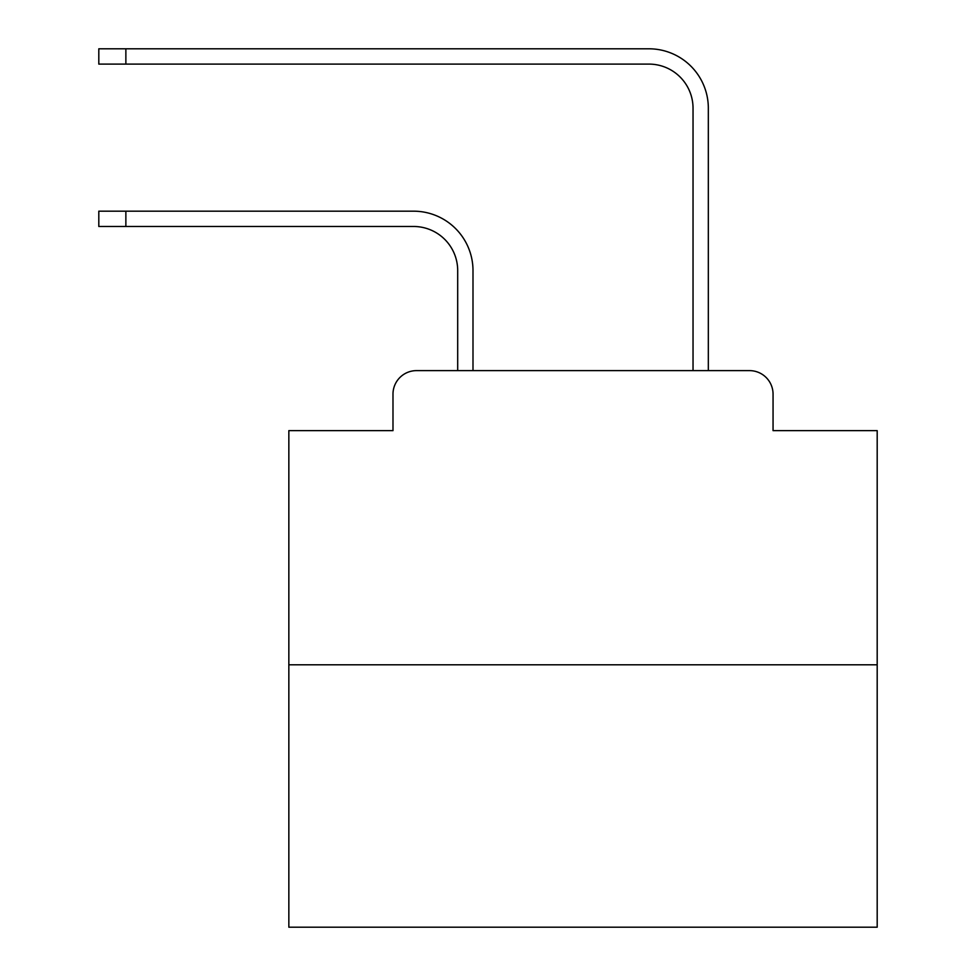 <?xml version="1.0" encoding="UTF-8"?>
<svg xmlns="http://www.w3.org/2000/svg" width="976" height="976" viewBox="0 0 976 976"><rect width="100%" height="100%" fill="white"/><g stroke="black" fill="none" stroke-linecap="round" stroke-linejoin="round"><path stroke-width="1.46" d="M392.986 394.158L392.986 430.636L392.986 394.158A23.534 23.534 0 0 1 416.52 370.624L457.695 370.624L457.695 270.608A44.127 44.127 0 0 0 413.58 226.481A44.127 44.127 0 0 1 457.695 270.608A44.127 44.127 0 0 0 413.58 226.481A44.127 44.127 0 0 1 457.695 270.608A44.127 44.127 0 0 0 413.58 226.481A44.127 44.127 0 0 1 457.695 270.608A44.127 44.127 0 0 0 413.58 226.481A44.127 44.127 0 0 1 457.695 270.608A44.127 44.127 0 0 0 413.58 226.481A44.127 44.127 0 0 1 457.695 270.608A44.127 44.127 0 0 0 413.58 226.481A44.127 44.127 0 0 1 457.695 270.608A44.127 44.127 0 0 0 413.58 226.481A44.127 44.127 0 0 1 457.695 270.608A44.127 44.127 0 0 0 413.58 226.481A44.127 44.127 0 0 1 457.695 270.608A44.127 44.127 0 0 0 413.58 226.481A44.127 44.127 0 0 1 457.695 270.608A44.127 44.127 0 0 0 413.58 226.481A44.127 44.127 0 0 1 457.695 270.608A44.127 44.127 0 0 0 413.58 226.481A44.127 44.127 0 0 1 457.695 270.608A44.127 44.127 0 0 0 413.58 226.481A44.127 44.127 0 0 1 457.695 270.608A44.127 44.127 0 0 0 413.58 226.481A44.127 44.127 0 0 1 457.695 270.608A44.127 44.127 0 0 0 413.58 226.481A44.127 44.127 0 0 1 457.695 270.608A44.127 44.127 0 0 0 413.58 226.481A44.127 44.127 0 0 1 457.695 270.608A44.127 44.127 0 0 0 413.58 226.481A44.127 44.127 0 0 1 457.695 270.608A44.127 44.127 0 0 0 413.58 226.481A44.127 44.127 0 0 1 457.695 270.608M877.192 664.802L288.847 664.802L288.847 927.2L877.192 927.2L877.192 430.636L773.053 430.636L773.053 394.158A23.534 23.534 0 0 0 749.519 370.624L416.52 370.624M288.847 664.802L288.847 430.636L392.986 430.636M472.994 370.624L472.994 270.608L472.994 370.624L472.994 270.608L472.994 370.624L472.994 270.608L472.994 370.624L472.994 270.608L472.994 370.624L472.994 270.608L472.994 370.624L472.994 270.608L472.994 370.624L472.994 270.608L472.994 370.624L472.994 270.608L472.994 370.624L472.994 270.608L472.994 370.624L472.994 270.608L472.994 370.624L472.994 270.608L472.994 370.624L472.994 270.608L472.994 370.624L472.994 270.608L472.994 370.624L472.994 270.608L472.994 370.624L472.994 270.608L472.994 370.624L472.994 270.608L472.994 370.624L472.994 270.608L472.994 370.624L491.233 370.624M674.794 370.624L693.033 370.624L693.033 108.226A44.127 44.127 0 0 0 648.918 64.099A44.127 44.127 0 0 1 693.033 108.226A44.127 44.127 0 0 0 648.918 64.099A44.127 44.127 0 0 1 693.033 108.226A44.127 44.127 0 0 0 648.918 64.099A44.127 44.127 0 0 1 693.033 108.226A44.127 44.127 0 0 0 648.918 64.099A44.127 44.127 0 0 1 693.033 108.226A44.127 44.127 0 0 0 648.918 64.099A44.127 44.127 0 0 1 693.033 108.226A44.127 44.127 0 0 0 648.918 64.099A44.127 44.127 0 0 1 693.033 108.226A44.127 44.127 0 0 0 648.918 64.099A44.127 44.127 0 0 1 693.033 108.226A44.127 44.127 0 0 0 648.918 64.099A44.127 44.127 0 0 1 693.033 108.226A44.127 44.127 0 0 0 648.918 64.099A44.127 44.127 0 0 1 693.033 108.226A44.127 44.127 0 0 0 648.918 64.099A44.127 44.127 0 0 1 693.033 108.226A44.127 44.127 0 0 0 648.918 64.099A44.127 44.127 0 0 1 693.033 108.226A44.127 44.127 0 0 0 648.918 64.099A44.127 44.127 0 0 1 693.033 108.226A44.127 44.127 0 0 0 648.918 64.099A44.127 44.127 0 0 1 693.033 108.226A44.127 44.127 0 0 0 648.918 64.099A44.127 44.127 0 0 1 693.033 108.226A44.127 44.127 0 0 0 648.918 64.099A44.127 44.127 0 0 1 693.033 108.226A44.127 44.127 0 0 0 648.918 64.099A44.127 44.127 0 0 1 693.033 108.226A44.127 44.127 0 0 0 648.918 64.099A44.127 44.127 0 0 1 693.033 108.226M708.332 370.624L708.332 108.226L708.332 370.624L708.332 108.226L708.332 370.624L708.332 108.226L708.332 370.624L708.332 108.226L708.332 370.624L708.332 108.226L708.332 370.624L708.332 108.226L708.332 370.624L708.332 108.226L708.332 370.624L708.332 108.226L708.332 370.624L708.332 108.226L708.332 370.624L708.332 108.226L708.332 370.624L708.332 108.226L708.332 370.624L708.332 108.226L708.332 370.624L708.332 108.226L708.332 370.624L708.332 108.226L708.332 370.624L708.332 108.226L708.332 370.624L708.332 108.226L708.332 370.624L708.332 108.226L708.332 370.624L749.519 370.624M773.053 430.636L773.053 394.158M98.808 211.182L125.867 211.182L125.867 226.481L98.808 226.481L98.808 211.182M125.867 226.481L413.58 226.481M472.994 270.608A59.426 59.426 0 0 0 413.58 211.182L125.867 211.182M98.808 48.8L125.867 48.8L125.867 64.099L98.808 64.099L98.808 48.8M708.332 108.226A59.426 59.426 0 0 0 648.918 48.8L125.867 48.8M125.867 64.099L648.918 64.099"/></g></svg>
